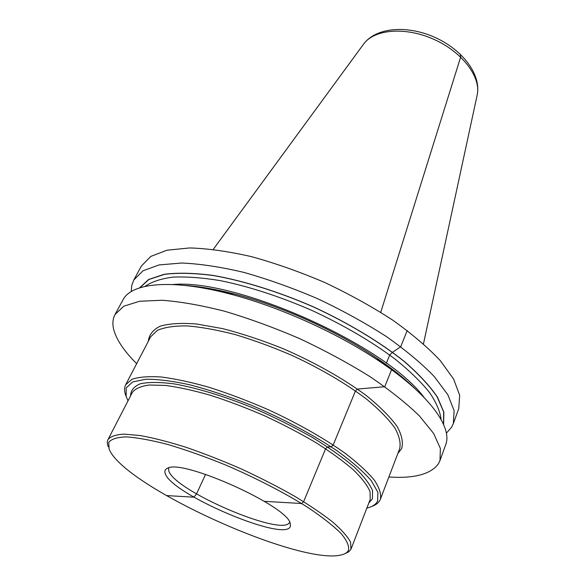 <?xml version="1.0" encoding="UTF-8"?>
<svg xmlns="http://www.w3.org/2000/svg" width="585" height="585" viewBox="0 0 585 585"><rect width="100%" height="100%" fill="white"/><g stroke="black" fill="none" stroke-linecap="round" stroke-linejoin="round"><path stroke-width="0.88" d="M168.751 467.876L168.67 470.281C171.785 489.682 283.769 537.951 289.633 522.2M165.043 472.863C164.502 470.815 165.233 469.324 167.237 468.388C181.072 458.048 288.8 506.464 290.255 523.67L290.445 525.783C288.449 544.16 168.692 493.309 165.043 472.863M109.139 449.265L110.389 451.737C131.332 489.594 298.233 564.605 340.448 555.128C344.645 554.302 347.322 552.686 348.484 550.28C349.355 546.068 346.868 540.452 341.026 533.432C333.187 525.688 322.189 517.06 308.024 507.553C284.844 492.936 255.579 477.813 225.108 464.782C204.874 456.6 185.84 449.85 168.005 444.534C151.427 440.212 137.607 437.675 126.528 436.907C117.314 437.156 111.384 438.984 108.73 442.399L109.139 449.265M345.15 553.556L348.799 551.772L350.956 549.227L350.561 542.134C347.534 536.489 341.582 529.791 332.704 522.032C322.189 513.784 309.246 505.045 293.882 495.809C277.4 486.501 259.762 477.499 240.983 468.804C222.007 460.534 203.573 453.324 185.664 447.174C168.56 441.814 153.431 437.938 140.283 435.554L124.21 434.128C115.984 434.589 110.587 436.403 108.006 439.576C107.004 441.573 107.106 444.008 108.313 446.874M366.832 508.131C372.323 506.793 375.921 504.431 377.639 501.045L377.888 492.307L371.336 480.746C363.563 471.773 352.389 461.967 337.816 451.313C313.831 435.072 283.162 418.714 250.965 405.105C229.539 396.674 209.328 389.946 190.315 384.915C172.612 381.032 157.789 379.138 145.833 379.234L132.7 381.939L126.206 387.87L126.177 396.484L128.02 400.798M125.665 384.762L131.939 379.321C138.864 376.945 148.612 376.17 161.189 376.981C175.266 378.787 191.361 382.261 209.474 387.416C228.384 393.471 247.784 400.805 267.667 409.42C297.202 422.999 324.28 438.384 345.179 453.302C357.859 463.049 367.599 472.029 374.407 480.234C379.409 487.817 381.405 494.149 380.389 499.239L399.657 448.724C400.959 442.933 399.314 435.949 394.729 427.767C388.374 418.999 379.131 409.573 366.992 399.482C346.934 384.133 320.719 368.682 291.952 355.395C272.544 347.044 253.532 340.082 234.929 334.518C217.064 329.911 201.101 327.044 187.054 325.911C174.432 325.786 164.539 327.264 157.38 330.349L150.645 336.814L125.665 384.762C124.305 387.431 124.203 390.575 125.358 394.195L125.958 395.862M371.57 506.508C375.753 505.082 378.575 502.924 380.038 500.051L380.389 499.239M184.977 285.443C199.229 286.379 215.412 289.151 233.525 293.758L228.289 293.568C170.586 278.621 131.303 283.096 122.982 299.886L115.018 314.511C112.539 319.234 112.232 324.719 114.104 330.964C117.256 340.945 124.773 351.848 136.656 363.673M388.864 477.016C414.312 478.625 430.831 474.216 438.421 463.788L439.986 460.556L440.381 448.461L433.587 433.383L419.321 415.811C406.173 403.072 389.61 389.939 369.632 376.411C348.024 362.978 324.653 350.364 299.513 338.569C273.999 327.6 249.049 318.496 224.662 311.257C201.277 305.297 180.458 301.633 162.206 300.259L139.596 301.26L123.808 306.189L115.018 314.511M228.289 293.568C278.043 306.167 337.998 333.106 380.455 361.954C429.938 395.175 452.673 427.525 445.646 444.892L439.986 460.556M233.525 293.758C280.486 305.633 336.77 330.927 376.828 358.166C392.301 368.652 405.12 378.912 415.277 388.945M139.523 287.886L148.597 279.506L164.085 274.314C177.496 272.559 193.767 272.924 212.896 275.389C243.243 280.654 278.497 291.623 313.706 306.979C348.572 323.117 380.177 342.196 404.257 361.391C418.809 374.056 429.88 385.983 437.478 397.178L443.876 412.206L443.627 424.556M446.355 433.207L451.657 427.152L453.331 423.62L454.114 410.619L447.832 394.721L434.194 376.469C421.514 363.365 405.456 349.976 386.012 336.302C364.945 322.803 342.093 310.247 317.458 298.635C292.412 287.922 267.857 279.169 243.777 272.376C220.64 266.921 199.968 263.798 181.745 263.016L159.04 264.932L142.989 270.796L133.79 280.01L131.742 285.524L131.245 291.586M133.79 280.01L141.402 266.014L150.762 256.442L166.922 250.219L189.657 247.938C207.858 248.486 228.472 251.389 251.506 256.654C275.462 263.265 299.864 271.879 324.712 282.489C349.15 294.028 371.789 306.562 392.637 320.083C411.869 333.808 427.73 347.293 440.22 360.543L453.609 379.058L459.678 395.277L458.742 408.63L453.331 423.62M264.354 501.33L301.641 503.524L303.637 501.659L325.596 448.761L327.563 446.896L331.205 446.838L333.194 444.966L355.475 390.926L357.428 389.062L384.769 386.707L391.548 369.727L387.307 365.508M386.371 363.256L389.69 355.007L392.491 352.331L400.74 346.715L407.204 330.532M380.747 312.317L460.666 57.059L460.307 54.193M166.33 495.568L193.949 497.191L196.502 493.937L205.591 474.355L196.502 493.937L193.949 497.191L166.33 495.568M108.006 439.576L132.305 392.491C135.208 388.659 140.853 386.166 149.255 385.018L165.453 385.435C178.593 387.175 193.613 390.466 210.512 395.306C228.143 400.988 246.227 407.847 264.764 415.877C283.082 424.41 300.215 433.383 316.171 442.794C331.008 452.212 343.439 461.258 353.464 469.93C361.881 478.172 367.417 485.433 370.086 491.707L370.203 499.407L351.124 548.832M368.835 502.946L372.411 498.873L372.579 490.654C369.727 483.861 363.577 475.949 354.13 466.918C342.839 457.411 328.872 447.562 312.229 437.361C294.401 427.24 275.484 417.77 255.477 408.966C225.422 396.579 196.706 387.811 173.76 383.826C159.668 382.049 148.517 382.027 140.305 383.767C133.928 386.436 130.682 390.466 130.565 395.862M397.858 453.433L401.595 448.71C403.445 442.633 401.917 435.167 397.018 426.319C390.078 416.791 379.833 406.538 366.276 395.548C343.826 378.875 314.591 362.334 283.169 348.704C262.131 340.273 241.941 333.582 222.607 328.616L196.611 324.002C181.445 322.81 169.299 323.534 160.18 326.174C152.97 329.794 149.014 334.832 148.319 341.282M187.492 285.721C201.035 286.789 216.253 289.465 233.137 293.743M377.091 358.444C391.504 368.228 403.613 377.83 413.405 387.255M172.765 284.529C236.676 278.387 386.232 345.603 424.074 397.471M145.051 286.401C151.573 281.816 160.846 278.723 172.86 277.136C186.388 276.515 202.154 277.67 220.15 280.603C249.034 286.467 279.696 296.434 312.119 310.518C344.177 325.414 371.987 341.72 395.548 359.431C409.69 370.941 421.024 381.961 429.536 392.491C436.33 402.531 440.169 411.518 441.075 419.438M139.778 287.805L148.926 279.498L164.444 274.372C177.862 272.661 194.11 273.049 213.196 275.528C243.462 280.807 278.592 291.747 313.677 307.052C348.411 323.125 379.921 342.13 403.957 361.259C418.487 373.881 429.565 385.778 437.192 396.944L443.657 411.957L443.525 424.315M363.241 44.592L363.87 43.729C374.656 29.155 405.697 26.596 433.968 39.385C462.304 52.036 481.002 76.949 477.258 94.69L477.038 95.735M376.828 358.166L380.455 361.954M197.225 287.059C207.887 288.368 219.47 290.584 231.967 293.707M377.903 359.292C388.535 366.568 397.88 373.756 405.939 380.857M423.474 343.856L477.258 94.69C481.228 74.141 462.289 49.696 434.882 37.36C407.46 25.053 376.608 27.122 363.87 43.729L213.254 249.378"/></g></svg>
